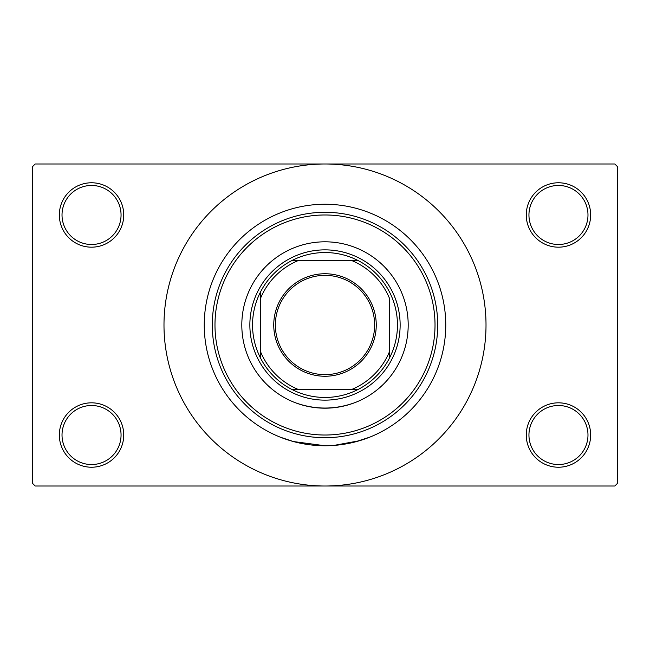 <?xml version="1.0" encoding="UTF-8"?>
<svg xmlns="http://www.w3.org/2000/svg" width="650" height="650" viewBox="0 0 650 650"><rect width="100%" height="100%" fill="white"/><g stroke="black" fill="none" stroke-linecap="round" stroke-linejoin="round"><path stroke-width="0.97" d="M526.264 435.021A32.199 32.199 0 0 1 558.464 402.821A32.199 32.199 0 0 1 590.663 435.021A32.199 32.199 0 0 1 558.464 467.228A32.199 32.199 0 0 1 526.264 435.021M587.982 435.021A29.518 29.518 0 0 0 558.464 405.502A29.518 29.518 0 0 0 528.946 435.021A29.518 29.518 0 0 0 558.464 464.539A29.518 29.518 0 0 0 587.982 435.021M59.337 435.021A32.199 32.199 0 0 1 91.536 402.821A32.199 32.199 0 0 1 123.736 435.021A32.199 32.199 0 0 1 91.536 467.228A32.199 32.199 0 0 1 59.337 435.021M121.054 435.021A29.518 29.518 0 0 0 91.536 405.502A29.518 29.518 0 0 0 62.018 435.021A29.518 29.518 0 0 0 91.536 464.539A29.518 29.518 0 0 0 121.054 435.021M59.337 214.979A32.199 32.199 0 0 1 91.536 182.772A32.199 32.199 0 0 1 123.736 214.979A32.199 32.199 0 0 1 91.536 247.179A32.199 32.199 0 0 1 59.337 214.979M121.054 214.979A29.518 29.518 0 0 0 91.536 185.461A29.518 29.518 0 0 0 62.018 214.979A29.518 29.518 0 0 0 91.536 244.498A29.518 29.518 0 0 0 121.054 214.979M526.264 214.979A32.199 32.199 0 0 1 558.464 182.772A32.199 32.199 0 0 1 590.663 214.979A32.199 32.199 0 0 1 558.464 247.179A32.199 32.199 0 0 1 526.264 214.979M587.982 214.979A29.518 29.518 0 0 0 558.464 185.461A29.518 29.518 0 0 0 528.946 214.979A29.518 29.518 0 0 0 558.464 244.498A29.518 29.518 0 0 0 587.982 214.979M295.506 402.781C315.104 409.801 334.766 409.801 354.494 402.781M354.494 442.098L369.704 437.174L359.539 440.716L333.808 445.437M445.754 325A120.754 120.754 0 0 0 325 204.246A120.754 120.754 0 0 0 204.246 325A120.754 120.754 0 0 0 325 445.754A120.754 120.754 0 0 0 445.754 325A120.754 120.754 0 0 0 325 204.246A120.754 120.754 0 0 0 204.246 325A120.754 120.754 0 0 0 325 445.754A120.754 120.754 0 0 0 445.754 325M163.987 325A161.013 161.013 0 0 0 325 486.013A161.013 161.013 0 0 0 486.013 325A161.013 161.013 0 0 0 325 163.987A161.013 161.013 0 0 0 163.987 325M614.819 486.013L35.181 486.013L32.5 483.324L32.5 166.676L35.181 163.987L614.819 163.987L617.5 166.676L617.5 483.324L614.819 486.013M324.992 445.754L293.377 441.545L280.296 437.174M241.808 325A83.192 83.192 0 0 0 325 408.192A83.192 83.192 0 0 0 408.192 325A83.192 83.192 0 0 0 325 241.808A83.192 83.192 0 0 0 241.808 325M435.021 325A110.021 110.021 0 0 0 325 214.979A110.021 110.021 0 0 0 214.979 325A110.021 110.021 0 0 0 325 435.021A110.021 110.021 0 0 0 435.021 325M212.29 325A112.71 112.71 0 0 1 325 212.29A112.71 112.71 0 0 1 437.71 325A112.71 112.71 0 0 1 325 437.71A112.71 112.71 0 0 1 212.29 325M325 273.748A51.252 51.252 0 0 1 376.252 325A51.252 51.252 0 0 1 325 376.252A51.252 51.252 0 0 1 273.748 325A51.252 51.252 0 0 1 325 273.748M325 374.644A49.644 49.644 0 0 0 374.644 325A49.644 49.644 0 0 0 325 275.356A49.644 49.644 0 0 0 275.356 325A49.644 49.644 0 0 0 325 374.644M325 252.549A72.451 72.451 0 0 0 291.809 260.593L298.163 260.593L291.809 260.593A72.451 72.451 0 0 0 260.593 358.191L260.593 351.837L260.593 358.191A72.451 72.451 0 0 0 358.191 389.407L351.837 389.407L358.191 389.407A72.451 72.451 0 0 0 389.407 358.191L389.407 298.163A69.769 69.769 0 0 0 351.837 260.593L298.163 260.593A69.769 69.769 0 0 0 260.593 298.163L260.593 351.837A69.769 69.769 0 0 0 298.163 389.407L351.837 389.407A69.769 69.769 0 0 0 389.407 351.837L389.407 358.191A72.451 72.451 0 0 0 358.191 260.593L351.837 260.593L358.191 260.593A72.451 72.451 0 0 0 325 252.549M325 400.14A75.14 75.14 0 0 1 249.86 325A75.14 75.14 0 0 1 325 249.86A75.14 75.14 0 0 1 400.14 325A75.14 75.14 0 0 1 325 400.14M291.809 389.407L298.163 389.407L291.809 389.407M260.593 291.809L260.593 298.163L260.593 291.809"/></g></svg>
